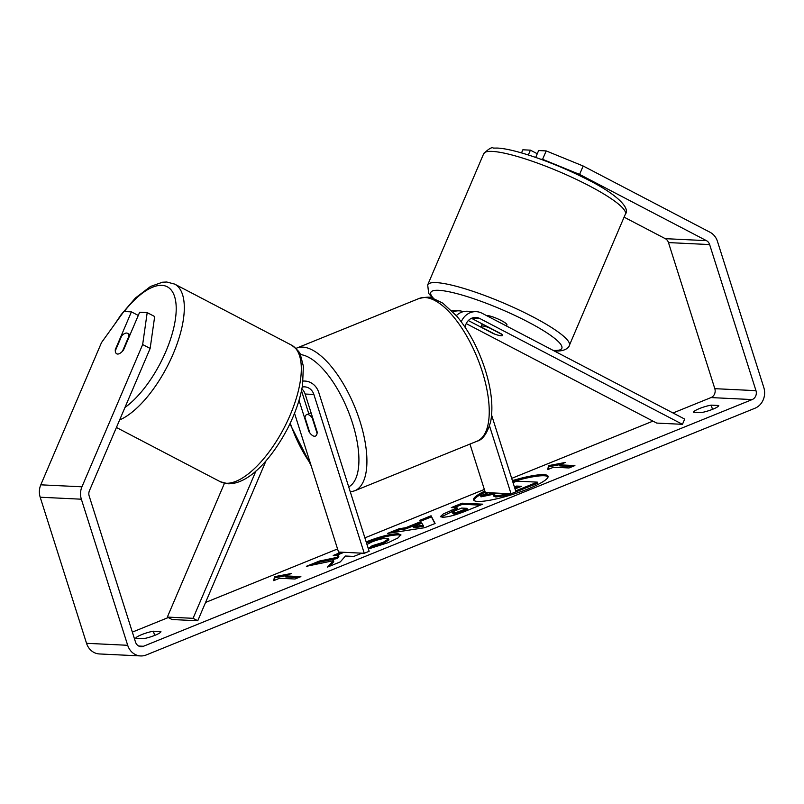 <?xml version="1.0" encoding="UTF-8"?>
<svg xmlns="http://www.w3.org/2000/svg" width="804" height="804" viewBox="0 0 804 804"><rect width="100%" height="100%" fill="white"/><g stroke="black" fill="none" stroke-linecap="round" stroke-linejoin="round"><path stroke-width="1.21" d="M471.496 318.304L501.545 334.002A11.578 1.97 23.1 0 1 502.47 335.419A11.578 1.97 23.1 0 1 501.173 335.76A11.578 1.97 23.1 0 1 493.314 333.6L493.405 333.409M466.219 323.6L656.727 423.085L682.455 424.321L684.686 419.075L482.068 313.258A17.376 15.557 92.8 0 0 476.179 311.661A17.376 15.557 92.8 0 0 461.265 321.781M456.35 315.64A17.376 15.557 -87.2 0 1 467.436 311.238L476.179 311.661M682.455 424.321L479.827 318.515A11.578 10.372 92.8 0 0 475.908 317.439A11.578 10.372 92.8 0 0 465.104 327.248M491.626 415.125L515.947 491.807L511.053 493.787L489.535 425.959M469.958 444.069L485.335 492.55L511.053 493.787M463.295 311.661A17.376 15.557 92.8 0 0 459.205 310.836A17.376 15.557 92.8 0 0 453.004 311.952M493.314 333.6L468.33 320.555M167.353 617.08L193.071 618.316L197.754 620.758L172.036 619.522L167.353 617.08L224.457 483.274M193.071 618.316L255.923 471.033M303.128 381.096A17.376 15.557 -87.2 0 1 304.927 381.066A17.376 15.557 -87.2 0 1 318.766 392.473L369.147 551.293L364.252 553.283L313.872 394.452A11.578 10.372 -87.2 0 0 304.646 386.855A11.578 10.372 -87.2 0 0 302.234 387.046M299.028 400.342L308.977 431.708A11.578 4.754 -112.1 0 0 315.369 436.12A11.578 4.754 -112.1 0 0 317.208 432.11L305.128 394.03A11.578 10.372 92.8 0 0 301.882 388.925M294.525 413.286L338.534 552.046L364.252 553.283M301.49 390.784A17.376 15.557 -87.2 0 1 301.791 391.648L308.816 413.779M197.754 620.758L265.983 460.893M126.57 333.057A11.578 4.754 117.6 0 1 127.444 333.288A11.578 4.754 117.6 0 1 128.881 336.233L122.489 351.217A11.578 4.754 117.6 0 1 117.605 354.051A11.578 4.754 117.6 0 1 116.721 353.82A11.578 4.754 117.6 0 1 115.284 350.876L121.685 335.881A11.578 4.754 117.6 0 1 126.57 333.057M548.087 476.822A39.064 6.643 -17.6 0 0 512.741 481.696M484.852 491.033A39.064 6.643 -17.6 0 0 473.586 499.857A39.064 6.643 -17.6 0 0 528.168 488.882A39.064 6.643 -17.6 0 0 548.057 476.239A39.064 6.643 -17.6 0 0 512.389 480.611M579.583 174.408L542.599 159.313L546.187 150.911L583.171 166.006L579.583 174.408L706.445 240.647A6.945 6.221 -87.2 0 1 709.63 244.567L755.971 390.654A6.945 6.221 -87.2 0 1 752.172 399.568L143.464 646.265A6.945 6.221 -87.2 0 1 141.062 646.677A6.945 6.221 -87.2 0 1 135.524 642.115L89.184 496.028A6.945 6.221 -87.2 0 1 89.435 490.711L150.147 348.454L142.66 344.544L147.192 312.625L154.68 316.535L150.147 348.454M624.085 217.15L665.3 238.667A6.945 6.221 -87.2 0 1 668.476 242.587L714.816 388.674A6.945 6.221 -87.2 0 1 711.017 397.578L673.028 412.985M652.959 421.115L511.686 478.37M484.35 489.445L364.885 537.866M337.559 548.941L205.573 602.437M168.257 617.552L132.348 632.115M341.278 552.177L333.218 555.443L338.534 555.695L336.886 557.423L319.399 561.041L306.374 566.317L333.419 560.679L327.449 567.111L340.313 561.895L345.439 556.026L353.79 556.428L361.85 553.162M405.608 527.756L420.773 521.615L419.879 520.319L431.075 515.776L435.105 523.484L424.713 527.695L387.558 533.414L399.116 528.731L405.608 527.756L405.95 528.851L421.115 522.7L420.773 521.615M693.561 412.271A11.578 1.97 162.4 0 1 699.46 408.563A11.578 1.97 162.4 0 1 711.168 405.136L718.746 405.497A11.578 1.97 162.4 0 1 712.836 409.206A11.578 1.97 162.4 0 1 701.128 412.633L693.561 412.271M135.735 638.346L143.313 638.718A11.578 1.97 -17.6 0 0 155.021 635.281A11.578 1.97 -17.6 0 0 160.921 631.572L153.353 631.21A11.578 1.97 -17.6 0 0 141.645 634.637A11.578 1.97 -17.6 0 0 135.735 638.346M273.712 580.649L274.496 576.689L291.329 573.513L285.45 575.885L300.887 576.629L295.018 579.011L279.581 578.267L273.712 580.649M559.473 464.833L565.343 462.451L548.519 465.637L547.725 469.596L553.594 467.214L569.031 467.958L574.9 465.576L559.473 464.833L559.815 465.918L572.538 466.531M442.441 517.223L440.451 516.57L443.245 513.997L457.174 507.867L451.295 507.585L462.149 503.183L482.722 504.178L465.948 510.972C455.446 515.173 447.607 517.253 442.441 517.223M366.172 541.906L367.297 541.444C380.091 536.469 390.372 533.916 398.121 533.776L400.894 534.75L397.97 537.946L388.242 542.65L368.403 548.951M368.272 548.519L372.192 545.715L383.156 542.358L388.583 538.851L386.995 538.308C383.247 538.298 378.302 539.474 372.162 541.826L366.976 544.449M583.171 166.006L710.032 232.255A16.211 14.522 -87.2 0 1 717.459 241.391L763.8 387.488A16.211 14.522 -87.2 0 1 754.926 408.261L146.227 654.969A16.211 14.522 -87.2 0 1 140.61 655.933A16.211 14.522 -87.2 0 1 127.695 645.29L81.355 499.204A16.211 14.522 -87.2 0 1 81.948 486.802L142.66 344.544M140.61 655.933L99.465 653.953A16.211 14.522 -87.2 0 1 86.541 643.311L40.2 497.224A16.211 14.522 -87.2 0 1 40.793 484.822L101.515 342.564L123.856 311.5L131.414 311.862L115.284 349.65A11.578 4.754 117.6 0 0 116.721 353.82A11.578 4.754 117.6 0 0 123.514 350.052L139.645 312.253L147.192 312.625M138.278 315.449L131.414 311.862M540.78 159.222L542.599 159.313M535.695 157.423L538.63 150.549L546.187 150.911M528.339 154.981L530.399 150.157L522.851 149.795L521.525 152.911M537.273 153.745L530.399 150.157M711.168 405.136L712.505 409.336M153.353 631.21L154.69 635.411M485.194 492.118A39.064 6.643 -17.6 0 0 473.898 500.359M510.992 493.787L504.128 495.807L495.797 496.983L493.978 496.369L493.636 495.284L495.887 493.053M494.43 494.058L480.993 496.852L480.641 495.766L488.239 492.691M513.042 482.641L516.731 481.144L537.353 482.139L537.695 483.224L511.394 493.646M504.128 495.807L503.786 494.721L495.515 495.897L493.636 495.284M537.353 482.139L515.655 490.892M507.746 493.626L503.786 494.721M494.078 492.973L480.641 495.766M274.325 580.398L274.496 576.689M274.847 577.785L285.993 575.674M298.525 577.594L285.802 576.981L285.45 575.885M560.006 464.622L548.861 466.722L548.519 465.637M548.861 466.722L548.338 469.345M420.542 521.273L431.416 516.871L431.075 515.776M431.416 516.871L434.924 523.555M392.442 532.66L399.467 529.816L399.116 528.731M399.467 529.816L405.95 528.851M413.125 526.71L413.467 527.796L423.618 526.318L421.849 523.173L413.125 526.71L423.276 525.233M440.994 517.002L457.526 508.952L457.174 507.867M454.009 507.716L462.491 504.279L462.149 503.183M462.491 504.279L480.36 505.133M453.315 513.897L452.29 512.58L453.376 513.897C455.285 513.937 458.28 513.133 462.34 511.495L467.425 509.434L467.084 508.339L461.647 508.078L456.501 510.168C452.582 511.786 451.406 512.671 452.974 512.811L453.024 512.811C454.943 512.851 457.928 512.047 461.998 510.409L467.084 508.339M329.62 566.227L333.771 561.765L333.419 560.679M338.534 555.695L338.876 556.79L337.228 558.509L319.741 562.127L319.399 561.041M319.741 562.127L312.615 565.021M337.228 558.509L336.886 557.423M343.981 552.308L335.921 555.574M366.513 542.991L367.639 542.529C380.433 537.564 390.714 535.002 398.472 534.861L400.834 535.364M370.071 548.559L372.533 546.8L372.192 545.715M372.533 546.8L383.498 543.444L388.925 539.936L388.583 538.851M515.032 488.932L521.535 486.299L516.58 486.068L514.399 486.953M519.173 487.264L516.932 487.154L516.58 486.068M516.932 487.154L514.751 488.038M486.34 315.49A11.578 1.97 23.1 0 1 486.933 315.48A11.578 1.97 23.1 0 1 499.324 319.57A11.578 1.97 23.1 0 1 506.952 324.916L506.48 326.012M488.731 327.55L502.098 334.534A11.578 1.97 23.1 0 1 502.47 335.419A11.578 1.97 23.1 0 1 501.173 335.76A11.578 1.97 23.1 0 1 494.902 334.183L481.536 327.208A11.578 1.97 23.1 0 1 481.164 326.323A11.578 1.97 23.1 0 1 482.46 325.982A11.578 1.97 23.1 0 1 488.731 327.55L488.822 327.349M304.957 417.437A11.578 4.754 67.9 0 1 306.676 414.643A11.578 4.754 67.9 0 1 312.163 417.789L317.088 433.326A11.578 4.754 67.9 0 1 315.369 436.12A11.578 4.754 67.9 0 1 309.882 432.974L304.957 417.437M471.898 318.133L479.827 318.515M305.128 394.03L313.872 394.452M119.635 419.939A77.023 31.637 -62.4 0 0 174.438 350.876A77.023 31.637 -62.4 0 0 174.589 284.073L166.76 282.013L162.498 282.214L150.539 286.455L135.414 298.013L121.133 314.655L114.49 324.525M124.228 311.52A71.224 29.256 117.6 0 1 161.805 285.35A71.224 29.256 117.6 0 1 171.654 335.63A71.224 29.256 117.6 0 1 124.952 407.497M174.589 284.073L291.591 345.177A77.023 31.637 117.6 0 1 287.199 421.628A77.023 31.637 117.6 0 1 226.145 483.254A77.023 31.637 117.6 0 1 220.286 481.717L116.419 427.477M711.017 397.578L752.172 399.568M138.7 646.034L143.464 646.265M40.793 484.822L81.948 486.802M714.816 388.674L755.971 390.654M668.476 242.587L709.63 244.567M665.3 238.667L706.445 240.647M86.541 643.311L127.695 645.29M40.2 497.224L81.355 499.204M495.857 496.983L495.515 495.897M495.797 496.983L495.455 495.897M519.143 490.741L518.801 489.656M452.16 511.133L451.808 510.037M453.376 513.897L453.024 512.811M462.34 511.495L461.998 510.409M367.639 542.529L367.297 541.444M398.472 534.861L398.121 533.776M398.523 534.861L398.181 533.776M383.498 543.444L383.156 542.358M492.289 151.403A77.023 13.105 -156.9 0 0 483.696 153.685C488.721 148.74 491.958 146.881 493.395 148.097L497.244 148.067C514.037 148.66 552.398 162.016 582.98 177.312C617.01 193.684 630.577 208.266 625.371 214.145A77.023 13.105 -156.9 0 0 574.669 178.588A77.023 13.105 -156.9 0 0 492.289 151.403M483.696 153.685L427.698 284.887A77.023 13.105 23.1 0 1 436.291 282.616A77.023 13.105 23.1 0 1 518.67 309.801A77.023 13.105 23.1 0 1 569.373 345.358L625.371 214.145M553.172 350.393A71.224 12.12 -156.9 0 0 553.866 350.433A71.224 12.12 -156.9 0 0 527.926 321.891A71.224 12.12 -156.9 0 0 438.733 290.314A71.224 12.12 -156.9 0 0 433.587 298.425M482.239 371.498A77.023 31.637 -112.1 0 0 419.105 298.475C426.271 296.927 430.642 296.766 432.21 298.013L442.803 303.148L456.742 316.093C468.832 330.645 478.31 348.494 485.184 369.629C491.495 389.779 493.334 407.025 490.721 421.366C487.375 433.235 482.792 439.858 476.963 441.235A77.023 31.637 -112.1 0 0 482.239 371.498M419.105 298.475L296.776 348.052A77.023 31.637 67.9 0 1 359.911 421.075A77.023 31.637 67.9 0 1 354.634 490.812L476.963 441.235M348.715 486.882A71.224 29.256 -112.1 0 0 352.443 422.934A71.224 29.256 -112.1 0 0 300.284 354.564M290.244 423.145A71.224 29.256 -112.1 0 0 310.505 463.657M459.205 310.836L451.546 310.475M304.927 381.066L303.138 380.975M291.591 345.177C297.41 349.639 300.364 352.866 300.435 354.865L303.379 366.262L302.535 385.267C300.143 399.467 294.998 414.201 287.108 429.477C270.667 460.089 248.396 484.189 228.105 483.787L220.286 481.717M130.077 334.655L127.444 333.288M427.698 284.887L428.663 293.359L432.552 298.103M554.036 350.845L555.825 350.966C565.001 351.519 569.202 347.338 569.373 345.358M481.164 326.323L482.199 323.891M296.776 348.052L295.983 348.393M311.098 412.854L306.676 414.643M289.922 423.819L311.148 465.697M350.323 491.958L354.634 490.812"/></g></svg>
